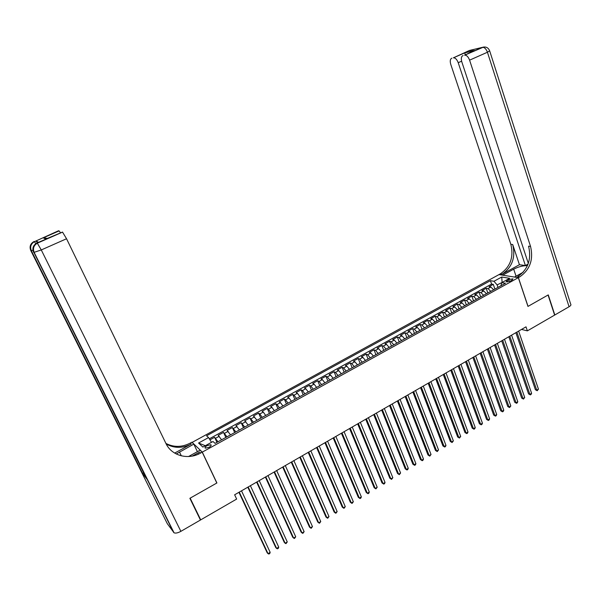 <?xml version="1.0" encoding="UTF-8"?>
<svg xmlns="http://www.w3.org/2000/svg" width="601" height="601" viewBox="0 0 601 601"><rect width="100%" height="100%" fill="white"/><g stroke="black" fill="none" stroke-linecap="round" stroke-linejoin="round"><path stroke-width="0.9" d="M209.02 447.317C210.913 446.16 211.544 445.296 210.898 444.725L207.142 445.581C205.241 446.738 204.618 447.602 205.257 448.181L209.02 447.317M192.05 442.441L499.003 274.597L518.332 277.67L202.297 452.117L191.929 442.186M493.646 289.787L490.867 287.038L489.026 286.7L493.278 284.371L494.908 289.089M490.792 291.357L488.02 288.608L486.179 288.262L487.824 292.995M486.179 288.262L481.904 290.614L483.722 290.967L486.494 293.731M479.297 297.698L476.54 294.911L474.73 294.55L479.042 292.184L480.702 296.924M472.055 301.694L469.306 298.885L467.518 298.509L471.853 296.128L473.528 300.876M464.761 305.714L462.019 302.889L460.253 302.498L464.618 300.102L466.308 304.857M457.421 309.755L454.694 306.916L452.944 306.51L457.331 304.098L459.044 308.861M450.036 313.827L447.317 310.965L445.581 310.544L450.006 308.118L451.734 312.896M442.599 317.929L439.894 315.044L438.174 314.608L442.629 312.167L444.379 316.952M435.116 322.053L432.42 319.154L430.722 318.703L435.199 316.246L436.972 321.032M427.581 326.208L424.892 323.285L423.217 322.82L427.724 320.341L429.512 325.149M419.994 330.392L417.319 327.447L415.667 326.967L420.204 324.472L422.007 329.28M412.361 334.599L409.702 331.632L408.064 331.136L412.632 328.627L414.457 333.45M404.676 338.836L402.024 335.854L400.409 335.335L405.006 332.811L406.847 337.642M396.938 343.103L394.301 340.098L392.701 339.565L397.336 337.026L399.199 341.856M389.147 347.401L386.526 344.365L384.948 343.817L389.606 341.263L391.491 346.108M381.312 351.72L378.69 348.67L377.143 348.107L381.83 345.53L383.731 350.383M373.416 356.07L370.809 352.997L369.277 352.419L374.002 349.827L375.925 354.688M365.468 360.457L362.876 357.362L361.366 356.761L366.122 354.154L368.06 359.022M357.46 364.867L354.883 361.749L353.403 361.133L358.188 358.504L360.149 363.387M349.406 369.307L346.845 366.167L345.38 365.536L350.195 362.891L352.178 367.782M341.293 373.784L338.746 370.614L337.304 369.968L342.157 367.301L344.155 372.199M333.127 378.284L330.588 375.099L329.175 374.431L334.058 371.749L336.079 376.654M324.901 382.822L322.376 379.607L320.987 378.923L325.907 376.226L327.951 381.139M316.622 387.382L314.113 384.152L312.745 383.446L317.696 380.726L319.762 385.654M308.283 391.98L305.789 388.719L304.444 387.998L309.425 385.264L311.521 390.199M299.884 396.615L297.405 393.324L296.083 392.588L301.109 389.831L303.22 394.774M291.425 401.273L288.961 397.967L287.669 397.208L292.725 394.429L294.858 399.38M282.913 405.968L280.464 402.632L279.195 401.859L284.288 399.064L286.444 404.022M274.334 410.701L271.907 407.335L270.66 406.539L275.784 403.729L277.962 408.695M265.695 415.456L263.283 412.076L262.066 411.257L267.227 408.425L269.428 413.398M257.003 420.257L253.412 416.005L258.61 413.15L260.834 418.138M248.243 425.087L244.697 420.79L249.933 417.913L252.18 422.909M239.416 429.948L235.915 425.606L241.189 422.713L243.465 427.717M230.529 434.846L227.073 430.459L232.384 427.544L234.683 432.555M221.581 439.782L218.171 435.342L223.519 432.412L225.841 437.43M521.518 329.431L527.37 330.866L526.01 326.839L234.638 494.788L236.651 499.07L200.719 519.865L190.156 498.146L216.908 482.971L202.297 452.117M508.694 279.63L507.124 280.494L506.14 281.846L510.407 281.043L511.992 280.171L512.969 278.826L508.694 279.63L509.34 281.531M502.173 282.425L497.117 284.897L493.954 281.283L490.424 280.675L206.549 435.793L208.547 437.566L198.555 443.035L202.868 447.076L212.994 441.51L215.083 443.365L505.471 283.266L501.79 282.635L500.911 285.783M493.954 281.283L501.745 277.023L509.656 278.308L501.79 282.635M493.278 284.371L491.588 284.07L209.321 438.82M217.983 441.765L214.595 437.31L209.959 439.849M223.519 432.412L226.96 436.814M232.384 427.544L235.87 431.901M241.189 422.713L244.72 427.026M249.933 417.913L253.502 422.18M258.61 413.15L259.82 413.976L262.224 417.372M267.227 408.425L268.467 409.228L270.886 412.602M275.784 403.729L277.046 404.511L279.488 407.854M284.288 399.064L285.573 399.83L288.029 403.151M292.725 394.429L294.039 395.18L296.503 398.471M301.109 389.831L302.438 390.56L304.925 393.828M309.425 385.264L310.792 385.977L313.286 389.223M317.696 380.726L319.078 381.417L321.595 384.64M325.907 376.226L327.312 376.895L329.844 380.095M334.058 371.749L335.486 372.402L338.032 375.58M342.157 367.301L343.607 367.94L346.168 371.095M350.195 362.891L351.675 363.515L354.244 366.64M358.188 358.504L359.683 359.113L362.268 362.215M366.122 354.154L367.647 354.74L370.239 357.82M374.002 349.827L375.55 350.398L378.157 353.456M381.83 345.53L383.4 346.086L386.022 349.121M389.606 341.263L391.198 341.804L393.828 344.816M397.336 337.026L398.944 337.544L401.588 340.542M405.006 332.811L406.637 333.315L409.296 336.29M412.632 328.627L414.277 329.115L416.951 332.075M420.204 324.472L421.872 324.946L424.554 327.883M427.724 320.341L429.414 320.806L432.111 323.714M435.199 316.246L436.904 316.689L439.609 319.574M442.629 312.167L444.349 312.595L447.069 315.465M450.006 308.118L451.749 308.531L454.476 311.386M457.331 304.098L459.096 304.497L461.831 307.329M464.618 300.102L466.399 300.485L469.141 303.295M471.853 296.128L473.648 296.503L476.405 299.29M479.042 292.184L480.853 292.544L483.625 295.316M497.974 287.398L497.117 284.897M518.332 277.67L527.963 306.42L548.059 295.016L554.625 315.097L527.37 330.866M199.855 518.821L200.719 519.865M502.511 282.237L502.083 282.17L501.745 277.023M211.462 442.344L205.211 445.784M491.588 284.07L490.424 280.675M214.595 437.31L216.938 442.344M208.547 437.566L211.334 442.073M198.555 443.035L204.979 445.566M515.868 332.691L535.408 389.733L536.746 390.177L516.875 332.105M538.451 389.14L537.196 390.733L536.746 390.177L538.451 389.14L518.633 331.091M537.196 390.733L535.408 389.733M528.084 264.064L525.402 265.537L458.21 62.692C456.948 59.446 455.37 57.816 453.462 57.801L469.389 50.484L482.528 47.321C484.549 47.314 486.186 48.951 487.434 52.242L469.584 60.153C468.307 56.84 466.684 55.179 464.701 55.164L483.707 47.013M489.725 51.032L570.695 304.174C571.296 304.85 570.755 305.706 569.064 306.743L554.828 314.977L548.27 294.896L528.039 306.382L518.4 277.632L519.617 276.956C529.992 269.781 533.628 259.587 530.54 246.387L469.584 60.153M527.408 265.717C523.306 265.484 518.738 266.634 513.69 269.165L502.759 275.145L499.07 274.552L500.257 273.906C510.377 266.972 513.908 257.108 510.842 244.329L450.758 64.36C449.826 60.986 450.202 58.928 451.884 58.169M514.531 277.069L523.186 272.238M514.516 277.008L518.4 277.632M519.437 264.718L502.083 274.199C512.232 267.235 515.771 257.348 512.706 244.517L519.437 264.718L525.402 265.537M465.249 54.586L464.753 52.82L474.602 50.469L464.581 55.187M463.048 55.547C461.29 56.336 460.877 58.447 461.816 61.888L528.324 263.396M519.617 276.956L517.679 276.655C528.024 269.496 531.652 259.339 528.572 246.177L530.54 246.387M474.602 50.469L473.4 50.995M38.532 242.308L36.022 240.948L37.345 242.834M189.878 498.312L216.811 483.024L202.199 452.17L200.606 453.049C188.233 460.223 171.653 455.866 165.974 443.53L66.546 238.755L41.274 249.948L180.878 531.344L200.441 520.023L189.878 498.312M197.391 451.659L193.807 444.124L176.258 453.973M193.807 444.124L191.839 442.238L190.299 443.08C181.93 447.354 173.802 447.467 165.921 443.418M174.666 453.086L191.268 444.019C182.599 448.429 174.252 448.429 166.229 444.026M192.252 456.084L199.57 452.05L200.606 453.049M202.199 452.17L200.11 450.164L188.564 456.52M43.182 237.853L46.39 238.77L45.819 239.048L43.182 237.853L58.628 230.724L36.022 240.948M59.078 230.882L60.431 232.625M180.878 531.344C177.904 532.952 175.635 533.44 174.065 532.824L167.303 523.681L30.749 250.482L32.935 250.324M143.947 473.385L142.129 472.919L146.621 478.727M198.548 454.086L197.992 452.921M38.629 242.271L62.512 232.076L45.819 239.048M62.512 232.076L66.546 238.755M43.971 237.688L47.254 238.417M508.822 336.748L528.564 393.888L529.887 394.354L509.813 336.177M531.607 393.309L531.036 394.481L530.352 394.895L529.887 394.354L531.607 393.309L511.586 335.155M530.352 394.895L528.564 393.888M501.722 340.842L521.676 398.08L522.99 398.546L502.706 340.279M524.718 397.494L523.463 399.094L522.99 398.546L524.718 397.494L504.487 339.249M523.463 399.094L521.676 398.08M494.585 344.959L514.741 402.287L516.049 402.775L495.547 344.403M517.784 401.716L517.221 402.888L516.529 403.309L516.049 402.775L517.784 401.716L497.343 343.366M516.529 403.309L514.741 402.287M487.396 349.098L507.762 406.531L509.062 407.02L488.343 348.55M510.812 405.96L509.55 407.561L509.062 407.02L510.812 405.96L490.146 347.513M509.55 407.561L507.762 406.531M480.161 353.268L500.746 410.799L502.023 411.302L481.093 352.734M503.788 410.228L503.232 411.407L502.526 411.835L502.023 411.302L503.788 410.228L482.911 351.683M502.526 411.835L500.746 410.799M472.882 357.467L493.676 415.088L494.946 415.607L473.798 356.941M496.719 414.525L496.171 415.704L495.464 416.132L494.946 415.607L496.719 414.525L475.624 355.882M495.464 416.132L493.676 415.088M465.55 361.689L486.57 419.408L487.824 419.941L466.451 361.171M489.612 418.852L489.064 420.031L488.35 420.46L487.824 419.941L489.612 418.852L468.292 360.112M488.35 420.46L486.57 419.408M458.172 365.941L479.41 423.758L480.657 424.298L459.059 365.431M482.453 423.209L481.912 424.381L481.191 424.817L480.657 424.298L482.453 423.209L460.914 364.364M481.191 424.817L479.41 423.758M450.75 370.224L472.213 428.137L473.445 428.686L451.621 369.72M475.248 427.589L474.715 428.761L473.986 429.204L473.445 428.686L475.248 427.589L453.485 368.646M473.986 429.204L472.213 428.137M443.275 374.528L464.964 432.54L466.181 433.103L444.124 374.04M467.999 431.999L467.465 433.178L466.737 433.614L466.181 433.103L467.999 431.999L446.002 372.958M466.737 433.614L464.964 432.54M435.755 378.87L457.661 436.98L458.871 437.551L436.589 378.39M460.704 436.439L459.442 438.061L458.871 437.551L460.704 436.439L438.475 377.3M459.442 438.061L457.661 436.98M428.175 383.235L450.322 441.442L451.516 442.028L428.994 382.762M453.364 440.901L452.095 442.531L451.516 442.028L453.364 440.901L430.894 381.665M452.095 442.531L450.322 441.442M420.557 387.63L442.929 445.934L444.116 446.528L421.354 387.164M445.972 445.401L445.446 446.581L444.702 447.031L444.116 446.528L445.972 445.401L423.269 386.06M444.702 447.031L442.929 445.934M412.879 392.055L435.492 450.457L436.664 451.066L413.661 391.604M438.527 449.924L437.265 451.561L436.664 451.066L438.527 449.924L415.591 390.492M437.265 451.561L435.492 450.457M405.149 396.502L428.002 455.002L429.159 455.626L405.915 396.067M431.037 454.484L429.775 456.121L429.159 455.626L431.037 454.484L407.854 394.947M429.775 456.121L428.002 455.002M397.374 400.987L420.46 459.585L421.609 460.223L398.117 400.559M423.502 459.066L422.991 460.246L422.233 460.704L421.609 460.223L423.502 459.066L400.071 399.432M422.233 460.704L420.46 459.585M389.538 405.502L412.872 464.197L414.006 464.843L390.267 405.082M415.907 463.687L415.404 464.866L414.645 465.324L414.006 464.843L415.907 463.687L392.235 403.947M414.645 465.324L412.872 464.197M381.658 410.047L405.239 468.84L406.351 469.501L382.364 409.642M408.274 468.329L407.771 469.509L407.005 469.974L406.351 469.501L408.274 468.329L384.347 408.5M407.005 469.974L405.239 468.84M373.717 414.622L397.546 473.513L398.651 474.189L374.408 414.224M400.582 473.01L399.312 474.662L398.651 474.189L400.582 473.01L376.399 413.075M399.312 474.662L397.546 473.513M365.724 419.228L389.809 478.216L390.898 478.899L366.392 418.844M392.836 477.72L391.574 479.373L390.898 478.899L392.836 477.72L368.405 417.687M391.574 479.373L389.809 478.216M357.678 423.87L382.018 482.949L383.085 483.655L358.331 423.495M385.046 482.46L384.557 483.64L383.776 484.113L383.085 483.655L385.046 482.46L360.352 422.33M383.776 484.113L382.018 482.949M349.579 428.536L374.168 487.719L375.227 488.433L350.203 428.175M377.195 487.238L375.933 488.891L375.227 488.433L377.195 487.238L352.239 427.003M341.421 433.238L366.272 492.519L367.316 493.248L342.029 432.893M369.299 492.039L368.826 493.218L368.03 493.699L367.316 493.248L369.299 492.039L344.08 431.706M333.202 437.979L358.324 497.35L359.353 498.094L333.795 437.633M361.344 496.877L360.878 498.056L360.074 498.545L359.353 498.094L361.344 496.877L335.854 436.446M324.931 442.742L350.315 502.218L351.33 502.969L325.502 442.419M353.343 501.752L352.073 503.413L351.33 502.969L353.343 501.752L327.575 441.217M316.599 447.542L342.254 507.116L343.254 507.883L317.148 447.227M345.274 506.651L344.005 508.326L343.254 507.883L345.274 506.651L319.244 446.025M308.215 452.38L334.141 512.044L335.125 512.833L308.741 452.08M337.161 511.594L335.891 513.262L335.125 512.833L337.161 511.594L310.845 450.863M299.764 457.248L325.967 517.01L326.936 517.814L300.267 456.955M328.987 516.559L327.718 518.242L326.936 517.814L328.987 516.559L302.393 455.731M291.26 462.154L317.741 522.014L318.695 522.825L291.74 461.876M320.761 521.57L319.492 523.246L318.695 522.825L320.761 521.57L293.881 460.644M282.695 467.09L309.462 527.047L310.394 527.873L283.154 466.827M312.475 526.611L311.205 528.294L310.394 527.873L312.475 526.611L285.31 465.58M274.071 472.063L301.116 532.118L302.033 532.959L274.507 471.808M304.129 531.682L302.859 533.372L302.033 532.959L304.129 531.682L276.67 470.56M265.379 477.066L292.717 537.219L293.619 538.075L265.792 476.833M295.73 536.798L294.46 538.481L293.619 538.075L295.73 536.798L267.978 475.571M256.627 482.115L284.258 542.357L285.144 543.236L257.018 481.889M287.27 541.944L285.993 543.635L285.144 543.236L287.27 541.944L259.219 480.62M247.815 487.193L275.746 547.534L276.61 548.428L248.183 486.983M278.744 547.128L278.331 548.3L277.474 548.818L276.61 548.428L278.744 547.128L250.399 485.706M238.935 492.309L267.167 552.747L268.016 553.656L239.281 492.114M270.165 552.342L269.759 553.521L268.895 554.047L268.016 553.656L270.165 552.342L241.512 490.829M488.02 288.608L490.867 287.038M215.661 438.234L219.252 436.266M224.616 433.313L228.185 431.36M233.511 428.43L237.057 426.485M242.346 423.577L245.862 421.647M251.113 418.762L254.599 416.846M259.82 413.976L263.283 412.076M268.467 409.228L271.907 407.335M277.046 404.511L280.464 402.632M285.573 399.83L288.961 397.967M294.039 395.18L297.405 393.324M302.438 390.56L305.789 388.719M310.792 385.977L314.113 384.152M319.078 381.417L322.376 379.607M327.312 376.895L330.588 375.099M335.486 372.402L338.746 370.614M343.607 367.94L346.845 366.167M351.675 363.515L354.883 361.749M359.683 359.113L362.876 357.362M367.647 354.74L370.809 352.997M375.55 350.398L378.69 348.67M383.4 346.086L386.526 344.365M391.198 341.804L394.301 340.098M398.944 337.544L402.024 335.854M406.637 333.315L409.702 331.632M414.277 329.115L417.319 327.447M421.872 324.946L424.892 323.285M429.414 320.806L432.42 319.154M436.904 316.689L439.894 315.044M444.349 312.595L447.317 310.965M451.749 308.531L454.694 306.916M459.096 304.497L462.019 302.889M466.399 300.485L469.306 298.885M473.648 296.503L476.54 294.911M480.853 292.544L483.722 290.967M507.627 281.974L507.124 280.494M502.083 274.199L500.257 273.906M512.706 244.517L510.842 244.329M453.349 57.824L464.753 52.82M569.064 306.743L487.434 52.242L489.657 50.83C488.282 47.584 485.901 46.412 482.528 47.321L464.701 55.164M461.613 61.189L458.21 62.692M471.95 49.845L470.666 50.176L471.567 50.183M516.041 276.167L513.69 269.165M191.268 444.019L190.299 443.08M173.636 532.456L33.874 252.412L146.757 478.997M142.129 472.919L31.057 250.67C29.577 246.748 30.696 243.743 34.415 241.655L34.445 241.67C30.906 243.788 29.87 246.793 31.32 250.7L142.505 473.212M35.797 243.653L34.445 241.67L36.052 240.963M34.099 241.489C30.388 243.57 29.276 246.568 30.749 250.482M41.274 249.948L37.315 243.165C33.506 245.313 32.356 248.393 33.874 252.412L41.274 249.948M36.984 242.992C33.183 245.133 32.041 248.205 33.551 252.21M181.329 455.843L179.459 451.975M211.169 445.296L210.898 444.725M464.746 52.85L453.462 57.801M473.137 49.808L469.674 50.642M474.166 50.634L464.746 52.88M59.116 230.897L43.385 237.801M62.549 232.099L37.345 243.187C33.739 245.358 32.672 248.446 34.159 252.443L174.065 532.824"/></g></svg>
